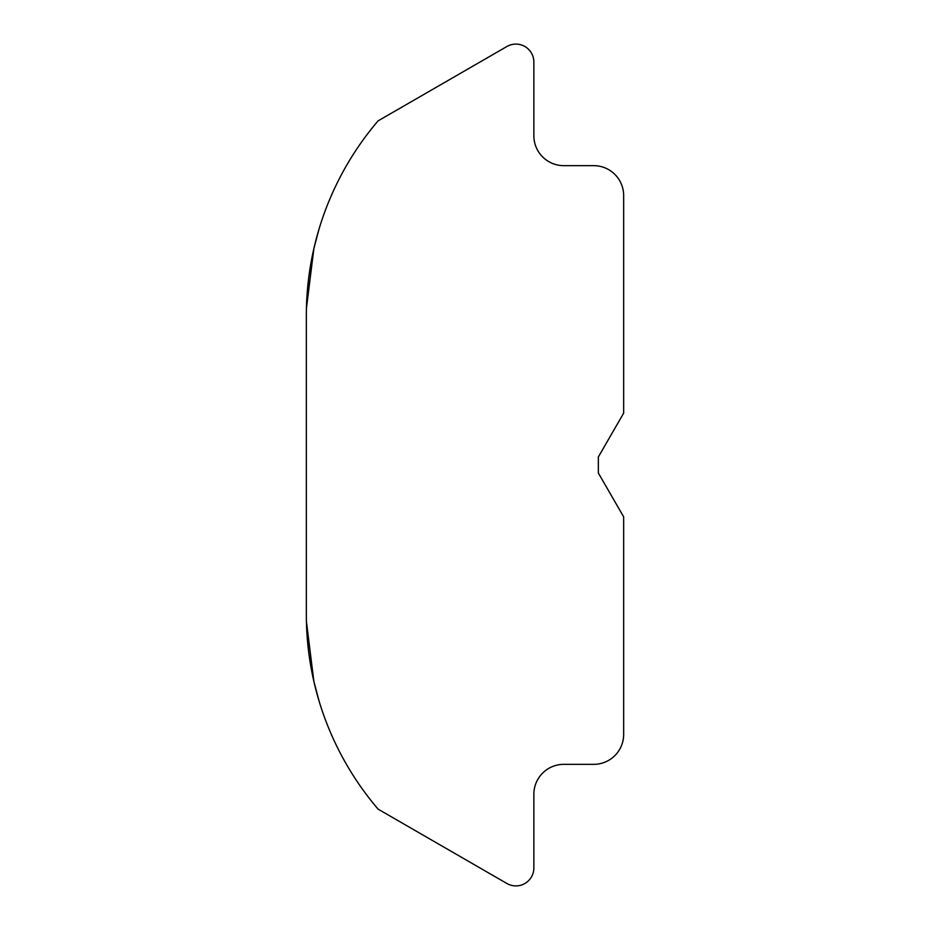 <?xml version="1.0" encoding="UTF-8"?>
<svg xmlns="http://www.w3.org/2000/svg" width="930" height="930" viewBox="0 0 930 930"><rect width="100%" height="100%" fill="white"/><g stroke="black" fill="none" stroke-linecap="round" stroke-linejoin="round"><path stroke-width="1.4" d="M593.724 165.656A29.934 29.934 0 0 1 623.658 195.591L623.658 413.153L598.35 456.979L598.35 473.021L623.658 516.848L623.658 734.409A29.934 29.934 0 0 1 593.724 764.344L563.789 764.344A29.934 29.934 0 0 0 533.855 794.278L533.855 867.946A17.961 17.961 0 0 1 506.908 883.5L378.115 809.147A299.344 299.344 0 0 1 306.342 614.672L306.342 315.328A299.344 299.344 0 0 1 378.115 120.853L506.908 46.5A17.961 17.961 0 0 1 533.855 62.054L533.855 135.722A29.934 29.934 0 0 0 563.789 165.656L593.724 165.656M306.447 307.702L313.898 248.519L319.002 229.199L313.852 248.694L306.423 308.435M306.342 465L306.342 315.328M306.423 621.566L313.852 681.306L319.002 700.802L313.898 681.481L306.447 622.298"/></g></svg>
